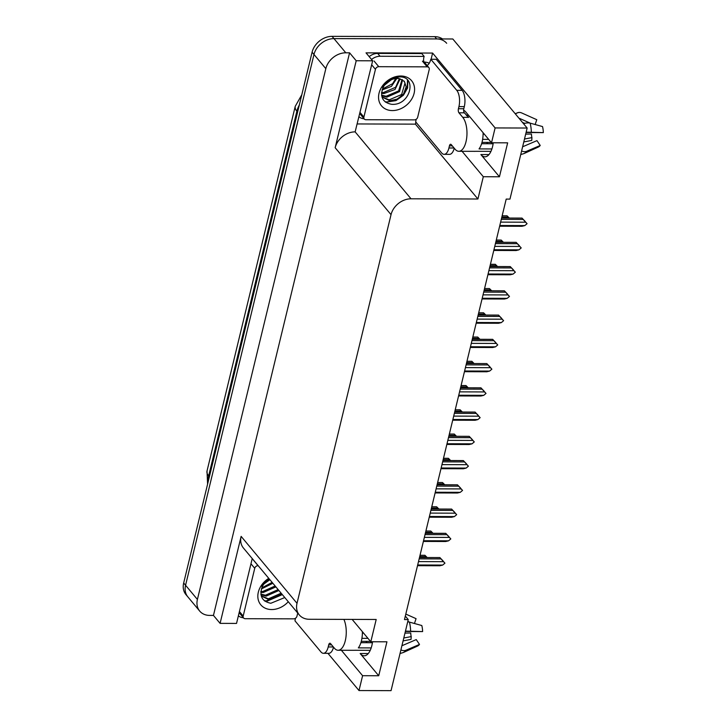 <?xml version="1.0" encoding="UTF-8"?>
<svg xmlns="http://www.w3.org/2000/svg" width="727" height="727" viewBox="0 0 727 727"><rect width="100%" height="100%" fill="white"/><g stroke="black" fill="none" stroke-linecap="round" stroke-linejoin="round"><path stroke-width="1.09" d="M493.26 142.792A19.247 8.615 90.2 0 1 484.918 156.823A19.247 8.615 90.2 0 1 480.874 154.542L499.44 176.779L483.31 176.725L477.921 199.007L411.019 198.798A18.039 14.24 140.1 0 0 391.035 214.656L297.016 603.31A18.039 14.24 140.1 0 0 299.297 614.924A18.039 14.24 140.1 0 0 309.293 619.277L376.195 619.477L370.806 641.759L352.141 619.404M199.689 611.071A18.039 14.24 -39.9 0 1 197.408 599.448L325.823 68.656A18.039 14.24 -39.9 0 1 345.807 52.798L349.569 52.807L213.456 615.424L209.694 615.415A18.039 14.24 -39.9 0 1 199.689 611.071L187.857 596.885A18.039 14.24 -39.9 0 1 185.567 585.271L313.982 54.48A18.039 14.24 -39.9 0 1 333.966 38.622L452.812 38.985L527.157 128.034L495.114 127.934L432.601 53.071L431.102 59.251M415.899 122.109L415.408 124.135L357.375 123.953M411.019 198.798L355.139 131.869L372.651 60.804L366.026 52.862L432.601 53.071M297.016 603.31L241.128 536.381L220.09 623.366L236.539 623.421L252.233 558.563M241.128 536.381A18.039 14.24 140.1 0 0 243.418 548.004L299.297 614.924M355.139 131.869A18.039 14.24 140.1 0 0 335.156 147.726L356.203 60.75L349.569 52.807M372.651 60.804L356.203 60.75M341.363 650.274L362.591 675.701L359.002 690.55L391.053 690.65L408.247 619.577L405.321 616.087M359.002 690.55L327.913 653.319M220.09 623.366L213.456 615.424M367.017 642.713L365.899 641.368M487.726 143.737L486.608 142.401M408.247 619.577L404.476 619.568L506.201 199.089L509.963 199.107L527.157 128.034M477.921 199.007L415.408 124.135M495.114 127.934L491.516 142.783L465.853 112.049A19.247 8.615 -89.8 0 0 463.626 110.213M462.072 151.307L483.31 176.725M372.551 641.759A19.247 8.615 -89.8 0 1 364.209 655.79A19.247 8.615 -89.8 0 1 360.165 653.518L378.722 675.746L386.937 641.805L370.806 641.759M378.722 675.746L362.591 675.701M499.44 176.779L507.655 142.837L491.516 142.783M442.525 38.958A18.039 14.24 -39.9 0 0 434.782 36.668L332.066 36.35A18.039 14.24 -39.9 0 0 312.092 52.208L183.677 582.999A18.039 14.24 -39.9 0 0 185.958 594.622L187.857 596.885A18.039 14.24 -39.9 0 1 185.567 585.271L313.982 54.48A18.039 14.24 -39.9 0 1 333.966 38.622L436.673 38.94A18.039 14.24 -39.9 0 1 446.678 43.284M420.024 555.319L424.941 555.337L426.031 556.637L419.706 556.618M420.033 555.283L424.931 555.292L427.185 557.536M426.822 557.536L426.031 556.637M443.007 560.999L444.942 563.161L442.688 565.07L417.68 564.988M419.479 557.554L439.908 557.618L443.052 560.89M418.507 561.598L443.515 561.671L439.89 557.573L419.497 557.509M440.998 558.918L419.17 558.854M443.515 561.671L444.942 563.161M442.688 565.07L439.871 565.751L417.516 565.688M452.294 145.863L449.431 145.854A3.008 1.345 90.2 0 1 450.631 144.273A3.008 1.345 90.2 0 1 451.258 144.628L455.047 149.162A18.039 8.079 -89.8 0 0 458.837 151.289A18.039 8.079 -89.8 0 0 465.998 141.756A18.039 8.079 -89.8 0 0 462.745 117.338L458.955 112.803A3.008 1.345 90.2 0 1 458.419 108.732L463.79 108.75A3.008 1.345 -89.8 0 0 464.335 112.821L458.955 112.803M483.11 132.714A18.039 8.079 90.2 0 1 482.137 141.81A18.039 8.079 90.2 0 1 479.038 148.917L491.906 148.953M466.779 115.747A18.039 8.079 90.2 0 1 468.661 117.356L464.335 112.821M481.983 142.383L491.207 142.419M490.961 151.352L475.503 151.307A18.039 8.079 90.2 0 1 474.976 151.343L458.837 151.289M483.101 134.113L484.273 134.113M488.68 139.384L482.619 139.366M493.124 143.755L481.601 143.719M521.613 150.952A6.616 5.116 37.8 0 0 526.712 151.252A20.574 9.215 -89.8 0 1 523.931 153.606L538.343 147.045A13.831 6.198 -89.8 0 0 540.216 145.464L536.971 140.629L523.467 146.418A0.6 0.463 -142.2 0 1 522.831 146.272L522.758 146.218M526.084 132.496L543.323 132.614A13.831 6.198 -89.8 0 0 542.515 126.562L530.137 123.136A6.616 2.972 -14.4 0 0 523.549 123.708M519.232 118.546A0.6 0.536 -98.1 0 1 519.741 118.483L530.247 123.163M525.685 134.131L531.446 134.013A8.251 3.699 -89.8 0 0 531.928 137.621L524.503 139.03M524.821 123.326L522.559 122.518M523.803 141.929L531.764 140.429L531.928 137.621M535.163 124.526L536.78 119.691L521.604 112.912A6.616 5.907 81.9 0 0 518.624 112.485A6.616 5.907 81.9 0 0 515.507 114.075M526.712 151.252L540.216 145.464M543.323 132.614L526.166 132.141M523.931 153.606L521.241 154.397A6.616 5.907 -98.1 0 1 520.777 154.442M462.136 90.348L456.756 90.33L430.802 59.251L436.182 59.269L462.136 90.348A12.032 5.389 90.2 0 1 464.308 106.624L463.79 108.75M454.248 148.199A12.032 5.389 90.2 0 1 449.522 154.351L444.152 154.333A12.032 5.389 90.2 0 1 441.616 152.915L415.662 121.836A12.032 5.389 90.2 0 0 416.117 119.337M456.756 90.33A12.032 5.389 90.2 0 1 458.928 106.615L458.419 108.732M449.431 145.854L448.922 147.981A12.032 5.389 90.2 0 1 444.152 154.333M430.802 59.251A12.032 5.389 90.2 0 1 427.04 65.403M364.127 118.819A12.032 9.487 -39.9 0 1 359.102 116.829M423.768 61.577A12.032 9.487 -39.9 0 1 424.141 56.406L421.769 53.562L377.676 53.425A12.032 9.487 140.1 0 0 369.171 56.624M371.542 59.469A12.032 9.487 -39.9 0 1 380.039 56.261L424.141 56.406M424.25 62.068A6.016 2.526 -166.4 0 1 429.275 63.213M425.886 531.073L430.811 531.092L431.902 532.391L425.577 532.373M425.904 531.028L430.802 531.046L433.056 533.291M432.692 533.291L431.902 532.391M431.756 506.828L436.682 506.837L437.763 508.146L431.438 508.128M431.765 506.783L436.663 506.801L438.926 509.036M438.554 509.036L437.763 508.146M437.618 482.574L442.543 482.592L443.634 483.891L437.309 483.873M437.636 482.537L442.534 482.546L444.788 484.791M444.424 484.791L443.634 483.891M443.488 458.328L448.414 458.346L449.495 459.646L443.17 459.628M443.497 458.283L448.395 458.301L450.658 460.545M450.295 460.545L449.495 459.646M448.877 536.753L450.813 538.916L448.559 540.824L423.55 540.743M425.35 533.309L445.769 533.373L448.913 536.644M424.368 537.353L449.377 537.426L445.76 533.327L425.359 533.264M446.86 534.672L425.031 534.609M449.377 537.426L450.813 538.916M448.559 540.824L445.733 541.506L423.378 541.433M454.738 512.508L456.674 514.661L454.42 516.57L429.412 516.497M431.211 509.054L451.64 509.118L454.784 512.399M430.239 513.098L455.247 513.18L451.631 509.082L431.229 509.018M452.73 510.427L430.902 510.354M455.247 513.18L456.674 514.661M454.42 516.57L451.603 517.26L429.248 517.188M460.609 488.253L462.545 490.416L460.291 492.324L435.282 492.243M437.081 484.809L457.51 484.873L460.645 488.144M436.1 488.853L461.109 488.926L457.492 484.827L437.091 484.764M458.592 486.172L436.763 486.109M461.109 488.926L462.545 490.416M460.291 492.324L457.465 493.006L435.119 492.942M466.48 464.008L468.406 466.171L466.152 468.079L441.153 467.997M442.952 460.564L463.372 460.627L466.516 463.899M441.971 464.608L466.979 464.68L463.363 460.582L442.961 460.518M464.462 461.927L442.634 461.863M466.979 464.68L468.406 466.171M466.152 468.079L463.335 468.761L440.98 468.688M400.75 75.999A19.611 15.476 -39.9 0 1 414.099 93.338A19.611 15.476 -39.9 0 1 392.38 110.577A19.611 15.476 -39.9 0 1 379.031 93.229A19.611 15.476 -39.9 0 1 400.75 75.999M391.544 104.297C410.491 106.06 417.689 76.044 399.405 76.908L392.407 78.271C388.009 80.188 384.565 83.169 382.093 87.222C386.455 81.024 391.571 78.025 397.469 78.216L399.677 78.761A13.595 10.732 140.1 0 0 397.096 78.461A13.595 10.732 140.1 0 0 382.875 88.003C379.885 97.1 382.775 102.525 391.544 104.297M381.993 97.045L389.89 100.762L397.605 99.008L403.549 93.965L406.166 86.84L404.366 81.424L399.677 78.761M381.939 96.9L389.145 99.863L401.622 94.501L405.021 83.105L403.976 80.988M381.584 95.146L386.137 96.255L398.614 90.893L402.031 79.561M381.666 95.682L386.882 97.164L399.541 91.602L402.576 79.87M381.584 92.493L383.129 92.656L395.606 87.295L399.405 78.698M381.521 93.229L383.883 93.556L395.034 89.485L400.141 78.861M382.457 88.967L392.598 83.696L395.761 78.525M382.111 89.957L391.453 86.359L396.806 78.461M387.873 81.778A13.595 10.732 -39.9 0 1 386.791 82.678M384.628 85.05L391.435 79.679M365.954 119.728A3.008 2.372 -39.9 0 1 364.282 119.01A3.008 2.372 -39.9 0 1 363.9 117.074L375.45 69.338A3.008 2.372 -39.9 0 1 378.785 66.693L427.176 66.848A3.008 2.372 -39.9 0 1 428.848 67.566A3.008 2.372 -39.9 0 1 429.23 69.501L417.68 117.238A3.008 2.372 -39.9 0 1 414.345 119.882L365.954 119.728M427.176 66.848L422.442 61.177A3.008 2.372 -39.9 0 1 424.114 61.895L428.848 67.566M385.683 102.243L396.006 100.608L403.44 95.21L407.638 87.931L407.838 80.552M385.065 101.753L386.946 101.934L395.624 100.162L403.067 94.755L407.256 87.513L407.483 80.161M331.585 644.84L328.722 644.831A3.008 1.345 90.2 0 1 329.913 643.241A3.008 1.345 90.2 0 1 330.549 643.595L334.338 648.13A18.039 8.079 -89.8 0 0 338.128 650.265A18.039 8.079 -89.8 0 0 345.289 640.732A18.039 8.079 -89.8 0 0 343.889 619.377M362.391 631.681A18.039 8.079 90.2 0 1 361.419 640.778A18.039 8.079 90.2 0 1 358.329 647.884L371.188 647.921M361.274 641.359L370.497 641.387M370.252 650.329L354.785 650.274A18.039 8.079 90.2 0 1 354.258 650.311L338.128 650.265M362.382 633.081L363.564 633.081M367.962 638.361L361.91 638.342M372.415 642.732L360.883 642.695M400.904 649.929A6.616 5.116 37.8 0 0 405.993 650.22A20.574 9.215 -89.8 0 1 403.212 652.573L417.634 646.021A13.831 6.198 -89.8 0 0 419.497 644.431L416.253 639.596L402.749 645.385A0.6 0.463 -142.2 0 1 402.113 645.249L402.049 645.194M405.366 631.472L422.614 631.581A13.831 6.198 -89.8 0 0 421.805 625.529L409.419 622.103A6.616 2.972 -14.4 0 0 407.693 621.867M404.975 633.108L410.737 632.981A8.251 3.699 -89.8 0 0 411.218 636.598L403.785 637.997M407.811 621.367L409.537 622.139M403.085 640.905L411.046 639.396L411.218 636.598M414.454 623.493L416.062 618.659L405.811 614.079M405.993 650.22L419.497 644.431M422.614 631.581L405.457 631.109M403.212 652.573L400.532 653.364A6.616 5.907 -98.1 0 1 400.059 653.409M333.529 647.175A12.032 5.389 90.2 0 1 328.813 653.328L323.433 653.309A12.032 5.389 90.2 0 1 320.907 651.883L294.953 620.803A12.032 5.389 90.2 0 0 295.407 618.313M328.722 644.831L328.204 646.948A12.032 5.389 90.2 0 1 323.433 653.309M243.409 617.786A12.032 9.487 -39.9 0 1 238.383 615.796M288.274 601.729A19.611 15.476 -39.9 0 1 271.671 609.553A19.611 15.476 -39.9 0 1 257.894 597.639A19.611 15.476 -39.9 0 1 268.754 578.347M269.499 579.237A13.595 10.732 140.1 0 0 262.156 586.98C259.175 596.067 262.065 601.493 270.835 603.274L284.784 597.539M268.981 578.619L261.375 586.198L269.199 578.883M261.284 596.022L269.181 599.73L281.903 594.095M261.22 595.867L268.427 598.83L281.149 593.196M260.875 594.113L265.419 595.231L278.141 589.597M260.948 594.659L266.173 596.131L278.895 590.497M260.866 591.46L262.411 591.633L275.142 585.989M260.811 592.196L263.165 592.532L275.887 586.898M261.747 587.934L272.134 582.391M261.402 588.925L272.879 583.29M267.154 580.746A13.595 10.732 -39.9 0 1 266.082 581.645M263.91 584.017L269.871 579.692M297.734 613.052L296.961 616.205A3.008 2.372 -39.9 0 1 293.635 618.85L245.235 618.704A3.008 2.372 -39.9 0 1 243.572 617.977A3.008 2.372 -39.9 0 1 243.191 616.042L254.741 568.305A3.008 2.372 -39.9 0 1 258.067 565.661L258.167 565.661M264.964 601.211L266.609 601.356L282.33 594.604M264.346 600.729L266.227 600.902L281.958 594.159M449.359 434.083L454.275 434.092L455.366 435.4L449.041 435.382M449.368 434.037L454.266 434.055L456.52 436.291M456.156 436.291L455.366 435.4M455.22 409.828L460.146 409.846L461.227 411.146L454.902 411.128M455.229 409.792L460.127 409.801L462.39 412.045M462.027 412.045L461.227 411.146M461.091 385.583L466.007 385.601L467.097 386.9L460.773 386.882M461.1 385.537L465.998 385.555L468.252 387.8M467.888 387.8L467.097 386.9M466.952 361.337L471.878 361.346L472.959 362.655L466.643 362.637M466.961 361.292L471.859 361.31L474.122 363.545M473.759 363.545L472.959 362.655M472.341 439.762L474.277 441.916L472.023 443.824L447.014 443.752M447.832 440.353L472.841 440.435L469.224 436.336L448.823 436.273L469.242 436.373L472.377 439.653M470.324 437.681L448.495 437.609M472.841 440.435L474.277 441.916M472.023 443.824L469.197 444.515L446.851 444.442M478.212 415.517L480.138 417.671L477.893 419.579L452.885 419.497M454.684 412.064L475.104 412.127L478.248 415.399M453.703 416.108L478.711 416.18L475.094 412.082L454.693 412.018M476.194 413.427L454.366 413.363M478.711 416.18L480.138 417.671M477.893 419.579L475.067 420.261L452.712 420.197M484.073 391.262L486.009 393.425L483.755 395.334L458.746 395.252M460.545 387.818L480.974 387.882L484.109 391.153M459.573 391.862L484.573 391.935L480.956 387.836L460.554 387.773M482.056 389.181L460.236 389.118M484.573 391.935L486.009 393.425M483.755 395.334L480.929 396.015L458.583 395.942M489.943 367.017L491.87 369.171L489.625 371.079L464.617 371.006M465.434 367.608L490.443 367.689L486.826 363.591L466.425 363.527L486.836 363.627L489.98 366.908M487.926 364.936L466.098 364.863M490.443 367.689L491.87 369.171M489.625 371.079L486.799 371.77L464.444 371.697M472.823 337.083L477.739 337.101L478.829 338.4L472.505 338.382M472.832 337.046L477.73 337.055L479.984 339.3M479.62 339.3L478.829 338.4M478.684 312.837L483.609 312.855L484.7 314.155L478.375 314.137M478.693 312.792L483.591 312.81L485.854 315.055M485.491 315.055L484.7 314.155M484.555 288.592L489.471 288.601L490.561 289.909L484.237 289.891M484.564 288.546L489.462 288.564L491.716 290.8M491.352 290.8L490.561 289.909M490.416 264.337L495.341 264.355L496.432 265.655L490.107 265.637M490.425 264.301L495.323 264.31L497.586 266.555M497.223 266.555L496.432 265.655M496.287 240.092L501.203 240.11L502.293 241.409L495.968 241.391M496.296 240.046L501.194 240.064L503.447 242.309M503.084 242.309L502.293 241.409M502.148 215.846L507.073 215.855L508.164 217.164L501.839 217.146M502.157 215.801L507.064 215.819L509.318 218.055M508.955 218.055L508.164 217.164M495.805 342.771L497.741 344.925L495.487 346.834L470.478 346.752M472.277 339.318L492.706 339.382L495.841 342.653M471.305 343.362L496.305 343.435L492.688 339.336L472.286 339.273M493.787 340.681L471.968 340.618M496.305 343.435L497.741 344.925M495.487 346.834L492.661 347.515L470.314 347.451M501.675 318.517L503.602 320.68L501.357 322.588L476.349 322.506M478.148 315.073L498.568 315.136L501.712 318.408M477.166 319.117L502.175 319.189L498.558 315.091L478.157 315.027M499.658 316.436L477.83 316.372M502.175 319.189L503.602 320.68M501.357 322.588L498.531 323.27L476.176 323.197M507.537 294.271L509.473 296.425L507.219 298.334L482.21 298.261M483.037 294.862L508.046 294.944L504.42 290.845L484.018 290.782L504.438 290.882L507.582 294.162M505.529 292.19L483.7 292.118M508.046 294.944L509.473 296.425M507.219 298.334L504.402 299.024L482.046 298.951M513.407 270.026L515.343 272.18L513.089 274.088L488.081 274.006M489.88 266.573L510.299 266.636L513.444 269.908M488.898 270.617L513.907 270.689L510.29 266.591L489.889 266.527M511.39 267.936L489.562 267.872M513.907 270.689L515.343 272.18M513.089 274.088L510.263 274.77L487.908 274.706M519.269 245.771L521.204 247.934L518.951 249.843L493.942 249.761M495.741 242.327L516.17 242.391L519.314 245.662M494.769 246.371L519.778 246.444L516.152 242.345L495.75 242.282M517.26 243.69L495.432 243.627M519.778 246.444L521.204 247.934M518.951 249.843L516.134 250.524L493.778 250.452M525.139 221.526L527.075 223.68L524.821 225.588L499.812 225.515M500.63 222.117L525.639 222.198L522.022 218.1L501.621 218.036L522.031 218.136L525.176 221.417M523.122 219.445L501.294 219.372M525.639 222.198L527.075 223.68M524.821 225.588L521.995 226.279L499.64 226.206M480.874 154.542L488.98 154.569M345.807 52.798L332.066 36.35M325.823 68.656L312.092 52.208M197.408 599.448L183.677 582.999M391.035 214.656L335.156 147.726M360.165 653.518L368.271 653.546M207.595 484.127L207.013 471.032A21.047 8.851 13.6 0 0 208.649 475.921A24.055 18.984 140.1 0 0 208.086 482.11M299.306 105.061A24.055 18.984 140.1 0 0 296.87 111.24A21.047 8.851 -166.4 0 1 295.235 106.351L301.796 94.764M297.597 112.103L296.87 111.24L208.649 475.921L209.376 476.785M434.782 36.668L436.673 38.94M462.745 117.338L468.124 117.356M519.741 118.483A14.994 6.716 -89.8 0 0 519.269 118.583M531.337 132.132A20.574 9.215 -89.8 0 0 530.137 123.136M464.308 106.624L458.928 106.615M448.922 147.981L454.075 147.999M380.039 56.261L377.676 53.425M363.9 117.074L360.138 112.558M378.785 66.693L374.041 61.023M375.45 69.338L371.679 64.821M410.619 631.109A20.574 9.215 -89.8 0 0 409.419 622.103M328.204 646.948L333.357 646.966M243.191 616.042L239.419 611.525M258.067 565.661L253.332 559.99M254.741 568.305L250.969 563.798M207.013 471.032L295.235 106.351M466.352 115.229L468.515 115.239M518.624 112.485L515.161 113.666M364.282 119.01L359.856 113.703M243.572 617.977L239.138 612.67"/></g></svg>
